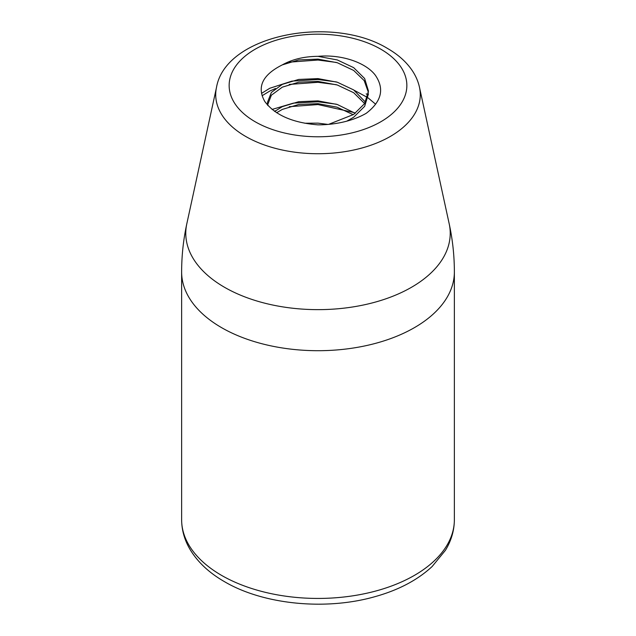 <?xml version="1.0" encoding="UTF-8"?>
<svg xmlns="http://www.w3.org/2000/svg" width="636" height="636" viewBox="0 0 636 636"><rect width="100%" height="100%" fill="white"/><g stroke="black" fill="none" stroke-linecap="round" stroke-linejoin="round"><path stroke-width="0.95" d="M318 56.342C341.612 54.147 365.692 62.598 375.192 75.032C384.693 88.73 381.695 101.49 366.209 113.311A68.179 39.36 0 0 1 318 124.847C292.616 122.82 274.879 115.029 264.783 101.474C256.634 87.021 262.477 74.817 282.312 64.88C292.282 59.299 304.175 56.453 318 56.342L337.311 59.951L353.688 67.662L364.627 78.506L368.467 91.051L364.627 103.589L353.688 114.432L328.589 124.37M336.396 62.447L318 60.03L289.221 62.161M367.481 97.459L354.292 90.344M336.396 84.723L318 82.298L289.221 84.429M275.531 88.476L269.791 91.051L262.088 95.742M375.653 104.209L368.077 97.872M354.292 112.612L318 104.566L289.221 106.697M275.531 110.744L274.386 111.205M328.001 124.418L318 123.146L304.795 123.233M355.278 113.319L337.311 104.487L318 100.878L298.689 101.704L282.312 106.633L274.68 111.419M365.462 102.181L353.688 89.93L337.311 82.219L318 78.61L298.689 79.436L282.312 84.365L271.373 92.427L267.533 102.181L267.987 105.624M336.396 81.933L318 79.516L291.908 81.122L269.791 88.261L261.507 93.397M336.396 104.201L318 101.784L293.411 103.127L272.057 109.44M368.077 95.09L366.209 93.834M353.274 114.711L337.032 107.182L318 103.66L298.689 104.487L282.312 109.416L276.628 112.723M364.635 103.573L353.688 92.713L337.311 85.001L318 81.392L298.689 82.219L282.312 87.148L271.373 95.209L267.533 105.115M346.795 121.166L353.688 117.215L364.627 106.371L368.467 93.834M368.419 92.443L364.19 80.613L353.688 70.445L337.311 62.733L318 59.124L298.689 59.951L282.312 64.88M449.191 223.785L419.482 87.315A102.285 59.053 180 0 1 362.965 147.719A102.285 59.053 180 0 1 245.671 136.438A102.285 59.053 180 0 1 216.518 87.315L186.809 223.785A132.216 76.336 0 0 0 224.508 287.281A132.216 76.336 0 0 0 376.13 301.869A132.216 76.336 0 0 0 449.191 223.785C452.633 239.645 454.358 255.704 454.366 271.97A136.366 78.729 180 0 1 370.184 344.712A136.366 78.729 180 0 1 221.574 327.643A136.366 78.729 180 0 1 181.634 271.97L181.634 519.707A136.366 78.729 0 0 0 221.574 575.381A136.366 78.729 0 0 0 370.184 592.442A136.366 78.729 0 0 0 454.366 519.707C454.295 530.464 451.306 540.68 445.391 550.363L432.122 566.533C417.415 580.175 398.152 590.28 374.318 596.846C325.322 610.671 263.352 604.598 224.405 581.622C209.467 573.028 198.178 562.574 190.538 550.243C184.671 540.592 181.705 530.416 181.634 519.707M255.171 121.754A88.857 51.301 0 0 0 380.829 121.754A88.857 51.301 0 0 0 380.829 49.203A88.857 51.301 0 0 0 255.171 49.203A88.857 51.301 0 0 0 255.171 121.754M419.482 87.315C418.091 81.018 415.427 75.08 411.508 69.515C405.673 61.31 397.715 54.322 387.65 48.535C332.541 14.676 225.669 34.423 216.518 87.315M454.366 271.97L454.366 519.707M267.533 102.181L267.533 104.964M186.809 223.785C183.367 239.645 181.642 255.704 181.634 271.97"/></g></svg>
